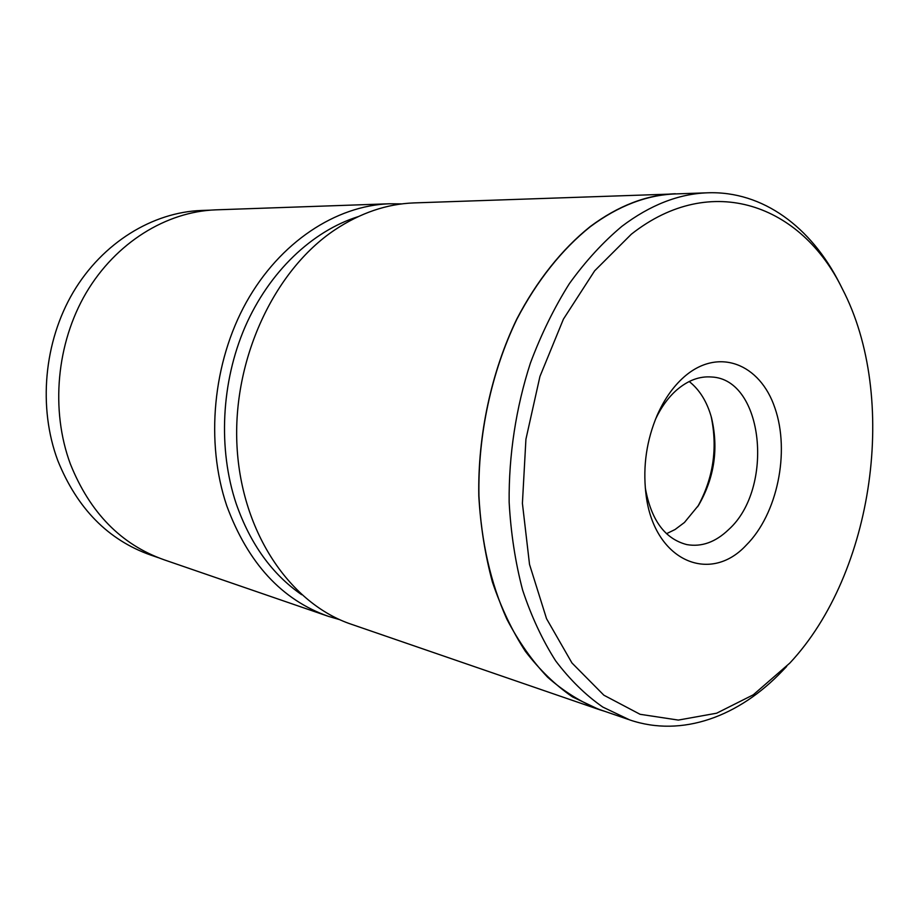 <?xml version="1.0" encoding="UTF-8"?>
<svg xmlns="http://www.w3.org/2000/svg" width="919" height="919" viewBox="0 0 919 919"><rect width="100%" height="100%" fill="white"/><g stroke="black" fill="none" stroke-linecap="round" stroke-linejoin="round"><path stroke-width="1.38" d="M358.146 216.643C312.242 231.094 269.198 271.656 245.086 326.9C221.157 382.212 217.952 449.173 236.194 503.715C250.255 543.922 272.081 574.237 301.65 594.685M339.743 619.67L328.462 616.373C281.788 599.912 247.889 563.048 226.763 505.783C205.27 442.28 212.806 362.511 246.326 302.248C279.985 242.007 335.94 205.661 389.323 203.777L401.856 203.892M210.336 210.152L201.502 210.462C152.692 212.22 102.721 242.536 73.244 292.185C43.917 341.868 37.978 407.485 57.782 460.557C77.139 508.483 108.109 539.981 150.67 555.053L158.344 557.684M389.323 203.777L215.701 209.854C166.454 211.623 115.966 242.421 86.133 292.885C56.45 343.396 50.396 410.104 70.361 463.992C89.901 512.653 121.136 544.576 164.076 559.786L327.417 616.017M689.204 381.511C699.692 389.817 707.136 401.913 711.524 417.8C718.727 448.621 714.431 477.754 698.624 505.22L684.448 522.474L675.051 529.528L666.516 533.698M746.262 545.139C709.388 585.139 652.869 560.096 645.816 492.802C642.841 465.876 646.666 439.937 657.292 414.997C664.345 399.168 673.282 386.474 684.092 376.916C718.256 346.888 760.139 363.648 774.935 408.036C790.214 452.045 777.336 514.249 746.262 545.139M645.299 487.886C651.077 520.028 664.896 538.925 686.78 544.588C701.565 547.184 715.533 542.176 728.664 529.562C774.614 488.38 763.769 379.099 711.501 376.997C699.485 376.043 687.849 380.409 676.591 390.093C668.228 397.502 661.221 407.174 655.557 419.121M789.835 663.07C873.969 573.123 898.793 397.272 842.355 288.865C801.724 205.19 711.685 170.911 631.353 234.196L594.662 270.806L563.427 319.123L539.935 376.468L525.921 439.259L522.406 503.336L529.528 564.438L546.541 618.694L571.974 662.99L603.886 695.212L640.072 714.293L678.337 720.082L716.659 713.201L753.258 694.821L789.835 663.07M786.664 666.459L782.471 670.836C739.163 716.418 682.266 737.762 629.756 719.933L602.841 707.09C585.667 695.155 569.929 679.727 555.627 660.818C542.382 640.038 531.377 616.442 522.612 590.044C515.329 562.336 510.838 533.043 509.149 502.188C508.678 455.342 515.984 407.588 530.401 363.097C541.211 334.229 554.214 307.716 569.412 283.569C585.61 261.122 603.117 242.042 621.91 226.315C650.124 205.006 678.659 193.829 707.515 192.806C762.965 190.715 811.305 227.395 839.621 283.431L840.644 285.441M682.139 193.691L413.929 202.915C386.819 203.915 360.466 212.886 334.884 229.842C273.988 270.439 232.243 359.892 237.022 446.542C241.674 533.261 290.795 604.185 351.759 624.403L598.2 709.25M707.515 192.806L675.431 193.92C646.666 194.954 618.28 205.879 590.274 226.717C562.187 249.198 536.937 280.732 516.857 319.226C491.435 372.011 477.834 435.066 478.937 496.007C481.303 541.888 490.62 582.945 506.863 619.165C518.615 641.657 532.204 661.014 547.655 677.246C563.898 691.513 581.141 702.254 599.383 709.479L628.642 719.543M675.408 193.748C646.631 194.782 618.234 205.718 590.216 226.568C562.106 249.06 536.845 280.605 516.754 319.123C491.309 371.942 477.696 435.032 478.799 496.019C480.557 526.173 485.083 554.812 492.377 581.945C501.154 607.792 512.147 630.928 525.369 651.318C539.637 669.905 555.34 685.092 572.468 696.889L599.303 709.629L604.966 711.398M697.647 506.76C713.328 478.294 717.819 448.162 711.122 416.353M645.54 490.344L645.816 492.802M656.671 416.422L657.292 414.997M842.355 288.865L839.621 283.431"/></g></svg>
